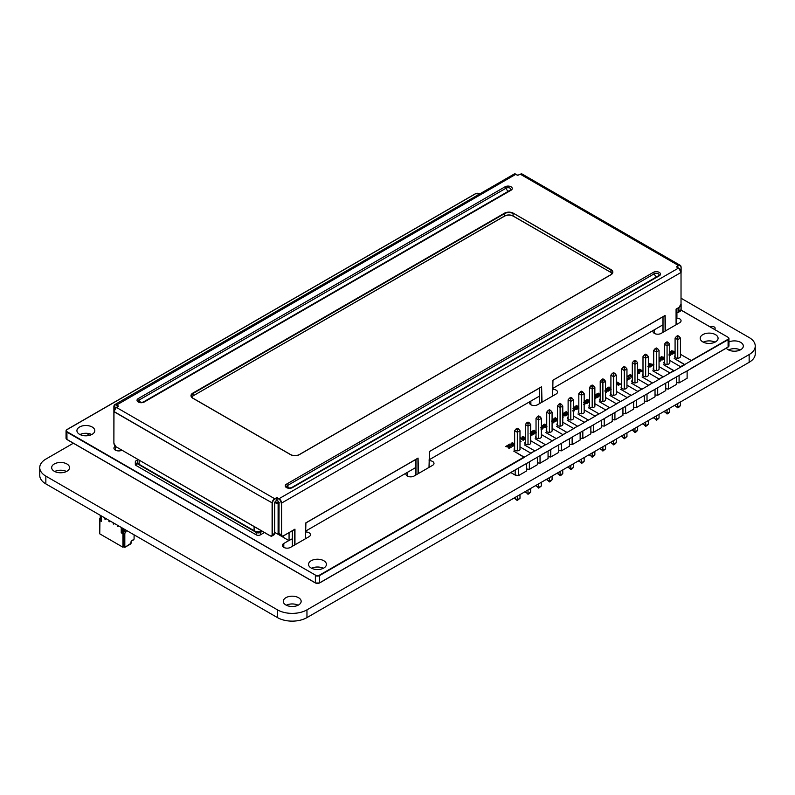 <?xml version="1.0" encoding="UTF-8"?>
<svg xmlns="http://www.w3.org/2000/svg" width="795" height="795" viewBox="0 0 795 795"><rect width="100%" height="100%" fill="white"/><g stroke="black" fill="none" stroke-linecap="round" stroke-linejoin="round"><path stroke-width="1.19" d="M681.116 298.264L749.148 337.537A20.839 12.034 180 0 1 755.25 346.044A20.839 12.034 180 0 1 749.148 354.56L306.959 609.854A20.839 12.034 180 0 1 277.475 609.854L45.852 476.125A20.839 12.034 180 0 1 39.75 467.619A20.839 12.034 180 0 1 45.852 459.103L73.349 443.232M755.25 346.044L755.25 353.805A20.839 12.034 180 0 1 749.148 362.311L306.959 617.606A20.839 12.034 180 0 1 277.475 617.606L45.852 483.887A20.839 12.034 180 0 1 39.75 475.37L39.75 467.619M86.208 435.809L89.716 433.782M714.466 329.329A3.021 1.749 0 0 0 715.152 328.226A3.021 1.749 0 0 0 713.423 326.646A3.021 1.749 0 0 0 710.213 326.874M740.294 349.929A8.934 5.158 0 0 0 728.518 349.929M726.262 348.17A8.934 5.158 0 0 0 728.091 349.691A8.934 5.158 0 0 0 737.82 350.814A8.934 5.158 0 0 0 743.335 346.044A8.934 5.158 0 0 0 738.356 341.423A8.934 5.158 0 0 0 728.955 341.959M66.482 471.495A8.934 5.158 0 0 0 54.706 471.495M54.279 471.266A8.934 5.158 0 0 0 64.017 472.379A8.934 5.158 0 0 0 69.533 467.619A8.934 5.158 0 0 0 60.599 462.461A8.934 5.158 0 0 0 51.665 467.619A8.934 5.158 0 0 0 54.279 471.266M298.105 605.224A8.934 5.158 0 0 0 286.329 605.224M285.902 604.985A8.934 5.158 0 0 0 295.641 606.108A8.934 5.158 0 0 0 301.156 601.338A8.934 5.158 0 0 0 292.222 596.18A8.934 5.158 0 0 0 283.288 601.338A8.934 5.158 0 0 0 285.902 604.985M518.648 468.036L518.648 475.539L526.668 470.908L526.668 463.545M529.351 462.004L529.351 469.358L537.37 464.727L537.37 457.373M540.044 455.833L540.044 463.187L548.063 458.556L548.063 451.202M550.736 449.652L550.736 457.006L558.766 452.375L558.766 445.021M561.439 443.481L561.439 450.835L569.458 446.204L569.458 438.85M572.132 437.3L572.132 444.653L580.151 440.023L580.151 432.669M582.834 431.128L582.834 438.482L590.854 433.851L590.854 426.498M593.527 424.947L593.527 432.311L601.547 427.67L601.547 420.316M604.22 418.776L604.22 426.13L612.249 421.499L612.249 414.145M614.923 412.605L614.923 419.959L622.942 415.328L622.942 407.964M625.615 406.424L625.615 413.778L633.635 409.147L633.635 401.793M636.318 400.253L636.318 407.606L644.338 402.976L644.338 395.622M647.011 394.072L647.011 401.425L655.03 396.794L655.03 389.441M657.704 387.9L657.704 395.254L665.733 390.623L665.733 383.269M668.406 381.719L668.406 389.073L676.426 384.442L676.426 377.088M679.099 375.548L679.099 382.902L687.119 378.271L687.119 370.917M518.648 475.539L515.17 475.072L510.817 472.558M679.099 382.902L676.426 382.544M668.406 389.073L665.733 388.725M657.704 395.254L655.03 394.896M647.011 401.425L644.338 401.068M636.318 407.606L633.635 407.249M625.615 413.778L622.942 413.42M614.923 419.959L612.249 419.601M604.22 426.13L601.547 425.772M593.527 432.311L590.854 431.953M582.834 438.482L580.151 438.125M572.132 444.653L569.458 444.306M561.439 450.835L558.766 450.477M550.736 457.006L548.063 456.648M540.044 463.187L537.37 462.829M529.351 469.358L526.668 469M515.17 475.072L515.17 470.044M514.643 498.286L517.316 499.826L517.316 500.453L516.124 499.767L514.643 497.71M519.99 494.619L519.99 498.286L517.316 499.826L517.316 496.159M517.316 500.453L519.99 498.286M519.99 449.563L519.99 430.711L517.316 432.261L517.316 450.854M517.316 429.767L518.608 429.012L517.316 428.267L516.015 429.012L517.316 429.767L517.316 432.261L514.643 430.711L514.643 450.099M648.342 420.505L648.342 424.172L646.862 425.663L645.669 426.349L645.669 422.056M645.669 426.349L642.996 423.596M642.996 424.172L645.669 425.722L648.342 424.172M648.342 375.449L648.342 356.607L645.669 358.147L645.669 376.741M645.669 355.653L646.971 354.908L645.669 354.153L644.377 354.908L645.669 355.653L645.669 358.147L642.996 356.607L642.996 375.995M659.045 414.334L659.045 418.001L657.564 419.482L656.372 420.167L656.372 415.874M656.372 420.167L653.699 417.425M653.699 418.001L656.372 419.541L659.045 418.001M659.045 369.278L659.045 350.426L656.372 351.976L656.372 370.569M656.372 349.482L657.674 348.727L656.372 347.981L655.07 348.727L656.372 349.482L656.372 351.976L653.699 350.426L653.699 369.824M584.166 457.562L584.166 461.229L582.685 462.71L581.493 463.396L581.493 459.113M581.493 463.396L578.82 460.653M578.82 461.229L581.493 462.769L584.166 461.229M584.166 412.506L584.166 393.664L581.493 395.204L581.493 413.798M581.493 392.71L582.795 391.955L581.493 391.21L580.191 391.955L581.493 392.71L581.493 395.204L578.82 393.664L578.82 413.052M605.561 445.21L605.561 448.877L602.888 451.053L602.888 446.76M602.888 451.053L600.215 448.3M600.215 448.877L602.888 450.427L605.561 448.877M605.561 400.153L605.561 381.312L602.888 382.852L602.888 401.445M602.888 380.358L604.19 379.603L602.888 378.857L601.586 379.603L602.888 380.358L602.888 382.852L600.215 381.312L600.215 400.7M594.859 451.391L594.859 455.058L593.378 456.539L592.186 457.224L592.186 452.931M592.186 457.224L589.512 454.472M589.512 455.058L592.186 456.598L594.859 455.058M594.859 406.334L594.859 387.483L592.186 389.033L592.186 407.626M592.186 386.529L593.487 385.784L592.186 385.028L590.894 385.784L592.186 386.529L592.186 389.033L589.512 387.483L589.512 406.871M616.254 439.039L616.254 442.706L614.774 444.186L613.581 444.872L613.581 440.579M613.581 444.872L610.908 442.129M610.908 442.706L613.581 444.246L616.254 442.706M616.254 393.982L616.254 375.131L613.581 376.681L613.581 395.274M613.581 374.177L614.883 373.431L613.581 372.676L612.279 373.431L613.581 374.177L613.581 376.681L610.908 375.131L610.908 394.519M573.473 463.743L573.473 467.41L571.993 468.891L570.8 469.577L570.8 465.284M570.8 469.577L568.117 466.824M568.117 467.41L570.8 468.951L573.473 467.41M573.473 418.687L573.473 399.835L570.8 401.376L570.8 419.979M570.8 398.881L572.092 398.136L570.8 397.381L569.498 398.136L570.8 398.881L570.8 401.376L568.117 399.835L568.117 419.223M562.771 469.915L562.771 473.582L561.29 475.062L560.097 475.748L560.097 471.455M560.097 475.748L557.424 473.005M557.424 473.582L560.097 475.122L562.771 473.582M562.771 424.858L562.771 406.016L560.097 407.557L560.097 426.15M560.097 405.062L561.399 404.307L560.097 403.562L558.796 404.307L560.097 405.062L560.097 407.557L557.424 406.016L557.424 425.404M552.078 476.096L552.078 479.753L550.597 481.243L549.405 481.929L549.405 477.636M549.405 481.929L546.731 479.176M546.731 479.753L549.405 481.303L552.078 479.753M552.078 431.039L552.078 412.188L549.405 413.728L549.405 432.321M549.405 411.234L550.706 410.488L549.405 409.733L548.103 410.488L549.405 411.234L549.405 413.728L546.731 412.188L546.731 431.576M541.385 482.267L541.385 485.934L538.702 488.1L538.702 483.807M538.702 488.1L536.029 485.357M536.029 485.934L538.702 487.474L541.385 485.934M541.385 437.21L541.385 418.359L538.702 419.909L538.702 438.502M538.702 417.415L540.004 416.659L538.702 415.914L537.41 416.659L538.702 417.415L538.702 419.909L536.029 418.359L536.029 437.757M637.65 426.686L637.65 430.353L636.169 431.834L634.976 432.52L634.976 428.227M634.976 432.52L632.303 429.777M632.303 430.353L634.976 431.894L637.65 430.353M637.65 381.63L637.65 362.778L634.976 364.329L634.976 382.922M634.976 361.834L636.278 361.079L634.976 360.334L633.675 361.079L634.976 361.834L634.976 364.329L632.303 362.778L632.303 382.166M626.957 432.858L626.957 436.525L624.284 438.701L624.284 434.408M624.284 438.701L621.601 435.948M621.601 436.525L624.284 438.075L626.957 436.525M626.957 387.801L626.957 368.959L624.284 370.5L624.284 389.093M624.284 368.005L625.576 367.26L624.284 366.505L622.982 367.26L624.284 368.005L624.284 370.5L621.601 368.959L621.601 388.348M669.738 408.163L669.738 411.82L668.257 413.311L667.065 413.996L667.065 409.703M667.065 413.996L664.391 411.244M664.391 411.82L667.065 413.37L669.738 411.82M669.738 363.106L669.738 344.255L667.065 345.795L667.065 364.388M667.065 343.301L668.366 342.556L667.065 341.8L665.763 342.556L667.065 343.301L667.065 345.795L664.391 344.255L664.391 363.643M677.767 407.815L675.084 405.649L677.767 407.815L678.96 407.129L680.441 405.649L677.767 407.189L677.767 403.522M675.084 405.649L675.084 405.072M680.441 401.982L680.441 405.649M680.441 356.925L680.441 338.084L677.767 339.624L677.767 358.217M677.767 337.13L679.059 336.374L677.767 335.629L676.466 336.374L677.767 337.13L677.767 339.624L675.084 338.084L675.084 357.472M530.682 488.438L530.682 492.105L529.202 493.596L528.009 494.281L528.009 489.988M528.009 494.281L525.336 491.529M525.336 492.105L528.009 493.655L530.682 492.105M530.682 443.381L530.682 424.54L528.009 426.08L528.009 444.673M528.009 423.586L529.311 422.841L528.009 422.085L526.707 422.841L528.009 423.586L528.009 426.08L525.336 424.54L525.336 443.928M516.015 429.012L514.643 430.711M519.99 430.711L518.608 429.012M526.707 422.841L525.336 424.54M530.682 424.54L529.311 422.841M537.41 416.659L536.029 418.359M541.385 418.359L540.004 416.659M548.103 410.488L546.731 412.188M552.078 412.188L550.706 410.488M558.796 404.307L557.424 406.016M562.771 406.016L561.399 404.307M569.498 398.136L568.117 399.835M573.473 399.835L572.092 398.136M580.191 391.955L578.82 393.664M584.166 393.664L582.795 391.955M590.894 385.784L589.512 387.483M594.859 387.483L593.487 385.784M601.586 379.603L600.215 381.312M605.561 381.312L604.19 379.603M612.279 373.431L610.908 375.131M616.254 375.131L614.883 373.431M622.982 367.26L621.601 368.959M626.957 368.959L625.576 367.26M633.675 361.079L632.303 362.778M637.65 362.778L636.278 361.079M644.377 354.908L642.996 356.607M648.342 356.607L646.971 354.908M655.07 348.727L653.699 350.426M659.045 350.426L657.674 348.727M665.763 342.556L664.391 344.255M669.738 344.255L668.366 342.556M676.466 336.374L675.084 338.084M680.441 338.084L679.059 336.374M100.488 515.428L100.24 516.81L100.339 515.508L101.184 515.995L100.488 515.428L100.24 516.81L101.104 517.366L101.333 515.915L101.074 517.297L101.074 516.184L100.24 515.697L101.333 515.915M101.442 519.264L99.971 518.658L101.233 519.383L100.816 518.658L101.442 518.171L100.816 518.658L101.343 518.35L100.498 517.863L101.343 518.35M99.971 518.171L101.233 519.383L99.971 518.658L100.816 519.135L99.971 518.171L100.498 517.863L99.971 518.171L100.816 518.658L99.971 518.171L100.607 517.078L101.442 518.171L100.498 517.863M126.077 530.205L126.077 531.785L124.815 531.05L123.136 532.024L124.815 531.05L126.077 531.785L126.077 530.205L126.077 531.785L124.815 531.05L124.815 529.47L124.815 531.05L123.136 532.024L122.708 531.298L123.344 529.967L122.132 528.337L122.132 529.45L122.241 528.158L122.977 528.824L122.132 528.337L122.162 529.52L122.977 529.937L122.132 529.45L122.977 529.937L123.225 528.556L122.132 528.337M122.708 531.785L121.874 531.298L123.136 532.024L121.874 531.298L122.5 529.718L122.5 530.563M122.708 531.298L123.344 529.967L123.344 530.812L122.5 530.325L123.344 530.812L122.708 531.298L121.874 530.812L123.235 530.99L122.5 529.718L121.874 531.298L122.708 531.298L121.874 530.812M117.342 525.157L117.978 526.618L117.342 525.157M113.129 522.722L113.765 524.183L113.129 522.722M108.925 520.298L109.551 521.749L108.925 520.298M104.711 517.863L105.338 519.324L104.711 517.863M122.907 531.895L121.237 532.819L122.927 533.793L122.927 547.218L99.763 533.852L99.763 520.417L99.763 533.852L122.927 547.218L123.762 546.731L124.815 547.348L131.135 543.214L124.815 547.348L124.815 533.356L126.077 531.785L124.815 533.356L123.762 532.749L122.927 533.793L122.927 547.218L123.762 546.731L123.762 532.749L124.815 533.356L124.815 547.348L130.718 543.939L131.135 541.266L133.58 539.855L131.135 541.266L131.135 543.214L131.135 541.266L133.58 539.855M122.5 531.656L122.5 532.402L121.237 532.819L121.237 527.403L121.237 532.819L122.927 533.793L122.927 547.218L99.763 533.852L99.763 520.417L101.442 521.391L99.763 520.417L100.607 519.374L99.554 518.767L99.554 532.759L99.554 518.767L99.971 518.241L99.554 518.767L100.607 519.374L99.763 520.417L101.442 521.391L101.442 515.975M134.087 534.826L134.087 539.08L134.087 534.826L134.087 539.08L131.135 541.266M99.763 532.879L99.971 518.241M100.607 517.456L100.081 518.101M512.705 445.796L510.092 443.938L508.184 445.041L508.989 445.776L509.843 444.614L512.467 446.462L513.461 445.886L512.705 445.796M513.461 445.896L512.298 446.363M512.298 446.035L509.843 444.614L509.197 444.723L509.178 445.727L509.197 444.723M509.178 445.727L508.184 445.041M524.124 439.734L523.13 440.311L524.124 439.724L520.755 437.787L519.99 438.224M522.971 439.873L520.506 438.452L522.961 440.201M531.199 435.193L530.682 435.481M531.13 434.656L532.034 435.163L530.682 435.948L532.034 435.163M543.343 426.975L542.836 427.263L544.337 427.541L543.343 426.975M544.337 427.541L542.945 427.899L542.836 427.253M543.114 426.835L541.355 426.16L543.114 426.835L541.286 427.044M545.489 427.402L542.518 428.177L545.489 427.392L542.12 425.454L541.385 425.882M542.518 428.177L542.279 427.462L542.518 428.177M542.279 427.462L540.839 427.312L542.279 427.462M546.731 425.951L544.456 424.639L546.731 425.951M546.761 426.398L544.466 426.041L543.85 424.719M546.93 426.567L544.009 426.309L546.93 426.557M544.863 424.063L543.561 424.619L544.009 426.299L543.561 424.619L543.104 425.236M544.784 424.152L546.731 425.474M553.966 420.754L553.459 421.042L554.93 421.598L553.966 420.754M554.96 421.33L553.578 421.678L553.459 421.042L553.578 421.688L553.459 421.042M553.737 420.625L551.988 419.939L553.737 420.615L551.909 420.833M556.112 421.181L554.84 421.916L556.112 421.181L552.744 419.233L552.078 419.621M554.84 421.916L553.141 421.956L554.84 421.916M553.141 421.956L552.903 421.241L553.141 421.956M552.903 421.241L551.462 421.102L552.903 421.241M557.424 420.158L555.099 419.82L554.473 418.498L555.079 418.418L554.185 418.895M557.424 419.78L555.079 418.418L557.424 419.77M557.563 420.346L554.642 420.088L557.563 420.346M557.424 419.303L555.317 417.743L554.194 418.399L554.642 420.088L554.194 418.409L553.727 419.025M563.228 417.156L562.771 416.272M574.01 410.349L572.957 410.608M573.632 409.991L574.537 410.419L574.189 410.896L574.537 410.419M574.189 410.896L572.579 410.896L574.189 410.896M584.653 404.059L583.57 404.407M584.842 403.721L584.862 404.705L584.842 403.721L584.862 404.705L584.842 403.721L584.096 403.612M584.862 404.705L584.166 404.903L584.862 404.695M595.972 398.086L595.336 398.653L595.972 398.076L594.859 397.907M607.519 389.918L607.012 390.206L608.513 390.484L607.519 389.918M608.483 390.772L607.132 390.842L607.012 390.206M607.291 389.779L605.542 389.103L607.291 389.779L605.462 389.987M609.666 390.345L608.394 391.08L609.666 390.345L606.297 388.397L605.561 388.825M608.394 391.08L606.694 391.12L608.394 391.08M606.694 391.12L606.466 390.405L606.694 391.12M606.466 390.405L605.025 390.266L606.466 390.405M610.908 388.894L608.632 387.582L610.908 388.894M610.948 389.341L608.652 388.984L608.026 387.662M611.117 389.51L608.195 389.252L611.117 389.51M609.04 387.016L607.748 387.562L608.195 389.252L607.748 387.562L607.281 388.189M610.908 388.427L608.96 387.095M627.245 379.523L627.503 380.04L628.497 379.463L626.957 378.907M629.62 378.827L628.626 379.394L629.62 378.817L626.957 377.963M628.457 379.304L626.957 378.35L628.368 378.877M628.497 379.473L627.344 379.94M639.687 372.08L639.736 373.054L639.687 372.07L639.736 373.054L639.687 372.07L637.65 372.04M639.736 373.054L638.892 373.262L639.736 373.044M638.892 373.471L637.749 372.994L638.892 373.471M637.749 372.994L639.448 372.885L638.385 372.249L639.399 372.348M638.246 371.205L637.65 370.947M641.903 371.215L640.78 370.569L641.863 371.494L640.522 371.484L640.353 370.808L640.522 371.494M640.522 371.484L640.353 370.808M642.996 371.106L640.094 371.772L642.996 371.096M639.816 370.897L638.524 370.629L639.816 370.897M638.524 370.629L637.53 370.569L638.524 370.619M640.551 370.43L639.438 369.794L640.214 370.629L637.65 370.301M638.693 369.695L639.856 369.218M639.766 369.307L642.996 371.036M650.32 366.416L648.342 365.024L650.072 366.753L647.855 366.346M650.36 366.912L650.777 366.336L648.342 367.012L650.36 366.912L649.833 365.213L648.342 364.696M664.391 357.78L661.808 356.885L664.391 357.78M664.391 358.714L661.798 356.885M664.391 358.754L663.606 359.201L664.391 358.744M663.437 359.102L661.211 356.697L663.358 358.754M661.211 356.697L664.391 357.392M672.848 352.93L672.908 353.904L672.848 352.93L672.908 353.904L672.063 354.113L672.908 353.894L672.848 352.93L669.698 352.811M672.063 354.322L670.91 353.845L672.063 354.322M670.91 353.845L672.61 353.735L671.546 353.099L672.56 353.199M671.099 353.228L669.39 353.089L671.099 353.219M670.155 351.748L669.33 351.937M671.407 352.056L670.016 351.609M671.308 352.165L669.589 352.125L671.308 352.155M675.084 351.986L672.093 350.953L675.084 351.986M674.697 352.801L673.892 353.268L674.697 352.801L672.083 350.943M673.723 353.169L671.497 350.764L673.633 352.821M671.497 350.764L675.084 351.599M670.692 354.182L670.751 355.146L670.692 354.173L670.751 355.146L670.692 354.173L669.082 354.023M670.751 355.146L669.897 355.365L670.751 355.146M670.404 354.451L670.453 354.987L669.39 354.341L670.453 354.987L668.863 354.977M662.344 359.41L659.89 357.989L662.344 359.4L659.9 359.39L659.284 358.068M663.497 359.26L662.364 359.916L659.443 359.658L662.364 359.916L663.497 359.26L660.128 357.313L659.045 357.939M659.77 360.9L659.045 360.473L659.77 360.89L659.045 361.407M659.045 361.646L660.923 360.751L659.045 360.006M660.923 360.751L659.045 361.655M652.874 364.806L649.883 363.772L653.093 365.273L653.699 364.925L653.093 365.273M652.496 365.621L651.681 366.088L652.496 365.621L649.883 363.762M651.512 365.988L649.296 363.583L651.433 365.64M649.296 363.583L653.897 364.617M632.303 376.373L631.508 375.916L632.303 376.373M631.508 375.916L631.25 376.84L631.508 375.916M632.432 376.939L631.25 376.84L631.081 376.164M632.631 377.088L630.823 377.118L632.631 377.078M630.823 377.118L630.544 376.254L630.823 377.118M630.544 376.254L629.252 375.975L630.544 376.244M629.252 375.975L628.259 375.916L629.252 375.975M628.09 375.816L630.942 375.975L630.167 375.141L631.28 375.777M629.421 375.051L630.584 374.574M630.505 374.654L632.303 375.896M630.177 378.5L627.513 376.144M620.537 384.074L618.599 385.187L620.537 384.065L617.168 382.117L616.254 382.643M618.599 385.187L617.496 384.79L618.599 385.187M617.496 384.79L619.335 384.492L618.371 383.627L619.385 384.214M618.103 383.786L618.301 384.382M618.142 384.482L616.681 383.637L618.142 384.472M616.681 383.637L618.152 383.498L616.92 382.793L618.152 383.498M606.108 392.024L604.995 391.1L605.561 392.273M606.267 392.382L605.561 392.531L606.267 392.372L605.432 390.842M600.215 395.075L597.9 393.744L600.215 395.065M600.215 395.503L597.919 395.145L597.303 393.823M600.384 395.672L597.462 395.413L600.384 395.662M598.317 393.167L597.015 393.724L597.462 395.403L597.015 393.724L596.558 394.35M600.215 394.598L598.228 393.257M596.797 396.079L596.29 396.367L597.79 396.645L596.797 396.079M597.79 396.645L596.399 397.003L596.29 396.357M596.568 395.94L594.809 395.264L596.568 395.94L594.74 396.149M598.943 396.506L597.671 397.242L598.943 396.496L595.574 394.559L594.859 394.966M597.671 397.242L595.972 397.281L597.671 397.232M595.972 397.281L595.733 396.566L595.972 397.281M595.733 396.566L594.292 396.417L595.733 396.556M589.512 401.246L587.207 399.915L589.512 401.246M589.522 401.674L587.227 401.316L586.601 399.994M589.691 401.843L586.77 401.584L589.691 401.843M587.624 399.348L586.322 399.895L586.77 401.584L586.322 399.905L585.855 400.521M587.535 399.428L589.512 400.769M586.094 402.25L587.088 402.817L586.094 402.24M587.088 402.827L585.706 403.174L585.597 402.538L585.706 403.184L585.597 402.538M585.865 402.121L584.116 401.435L585.875 402.111L584.037 402.33M588.24 402.677L586.968 403.413L588.24 402.677L584.872 400.73L584.166 401.137M586.968 403.413L585.269 403.453L586.968 403.413M585.269 403.453L585.041 402.737L585.269 403.453M583.6 402.588L585.041 402.737L583.6 402.598M578.82 407.428L576.544 406.106L578.82 407.418M578.849 407.875L576.554 407.517L575.938 406.185M579.028 408.044L576.107 407.785L579.028 408.034M576.951 405.539L575.659 406.086L576.107 407.775L575.659 406.096L575.192 406.712M578.82 406.951L576.951 405.877M575.431 408.441L574.924 408.739L576.425 409.008L575.431 408.441M576.425 409.018L575.043 409.365L574.924 408.729L575.043 409.375L574.924 408.729M575.202 408.312L573.443 407.626L575.202 408.312L573.374 408.521M577.577 408.878L576.305 409.604L577.577 408.868L574.209 406.921L573.473 407.348M576.305 409.604L574.606 409.654L574.368 408.938L574.606 409.644L576.305 409.604M574.606 409.654L574.368 408.938L574.606 409.654M574.368 408.938L572.927 408.789L574.368 408.928M565.374 412.287L568.117 413.599L565.841 412.287L564.947 412.754L565.374 412.287M568.157 414.046L565.861 413.688L565.235 412.366M568.326 414.215L565.404 413.957L568.326 414.205M566.259 411.711L564.957 412.267L565.404 413.947L564.957 412.267L564.49 412.883M566.169 411.8L568.117 413.122M564.738 414.622L564.231 414.911L565.732 415.189L564.738 414.612M565.732 415.189L564.341 415.547L564.231 414.901M564.5 414.483L562.751 413.807L564.51 414.483L562.681 414.692M566.885 415.05L565.613 415.785L566.885 415.04L563.516 413.102L562.771 413.529M565.613 415.785L563.913 415.825L565.613 415.775M563.913 415.825L563.675 415.109L563.913 415.825M562.234 414.96L563.675 415.109L562.234 414.97M553.36 422.771L552.346 423.357L553.36 422.771L552.078 422.026M552.714 422.682L552.078 422.314L552.714 422.682L552.078 423.049M541.077 428.276L541.733 429.3L541.057 429.25M541.902 429.071L541.077 428.286M542.279 428.833L542.021 429.469L542.279 428.833L542.021 429.469L542.279 428.833L541.166 427.849M542.021 429.469L541.246 429.668L542.021 429.459M536.029 432.122L533.753 430.81L536.029 432.122M536.069 432.569L533.773 432.212L533.147 430.89M536.237 432.738L533.316 432.48L536.237 432.738M534.16 430.244L532.869 430.791L533.316 432.48L532.869 430.801L532.402 431.417M536.029 431.655L534.081 430.324M532.64 433.146L533.634 433.712L532.64 433.146M533.604 434L532.253 434.07L532.143 433.434L532.253 434.08L532.143 433.434M532.412 433.017L530.663 432.331L532.421 433.007L530.583 433.225M534.787 433.573L533.515 434.309L534.787 433.573L531.418 431.625L530.682 432.053M533.515 434.309L531.815 434.348L533.515 434.309M531.815 434.348L531.587 433.633L531.815 434.348M531.587 433.633L530.146 433.494L531.587 433.633M524.471 437.866L523.965 438.154L525.336 438.363L524.471 437.866M525.336 438.77L524.074 438.79L523.965 438.154M524.243 437.727L522.484 437.051L524.243 437.727L522.414 437.936L522.236 437.19L522.414 437.946L522.236 437.19M525.346 439.029L523.647 439.069L525.346 439.029M523.647 439.069L523.408 438.353L523.647 439.069M523.408 438.353L521.967 438.214L523.408 438.353M523.418 436.445L522.007 437.061M525.336 437.886L523.329 436.534M521.043 441.513L519.99 440.49M520.616 441.762L519.99 441.543L520.616 441.752M513.799 444.027L514.643 444.504L513.799 444.027M514.643 444.942L513.411 444.952L513.302 444.306M513.57 443.888L511.821 443.213L513.58 443.888L511.751 444.097L511.573 443.352L511.751 444.107L511.573 443.352M514.673 445.19L512.974 445.23L514.673 445.18M512.974 445.23L512.745 444.514L512.974 445.23M512.745 444.514L511.304 444.365L512.745 444.504M511.304 444.365L511.344 443.222L511.304 444.365M512.745 442.606L511.344 443.222M514.643 444.027L512.745 442.944M510.966 447.098L507.906 445.2L506.922 445.776L508.651 446.81L506.614 445.945L505.58 446.542L508.76 447.197L509.009 448.459L509.983 447.893L508.909 446.591L510.291 447.714L510.966 447.098M511.274 447.148L510.122 447.625M510.122 447.297L508.909 446.591M509.983 447.903L508.84 448.36M508.979 448.022L508.76 447.197L505.58 446.542M508.522 446.373L507.081 445.866M674.011 370.699L663.487 364.627L674.011 370.947L684.714 364.766L674.18 358.446L684.714 364.527L691.451 360.632L680.918 354.56M531 460.911L319.59 582.864L319.59 575.57L524.263 457.403L513.729 451.083L524.263 457.165L531 453.269L520.467 447.188M531 453.269L534.747 450.864L524.432 444.912L534.956 450.984L541.693 447.098L531.169 441.016M541.693 447.098L545.44 444.693L535.124 438.731L545.658 444.812L552.396 440.917L541.862 434.845M552.396 440.917L556.142 438.512L545.817 432.559L556.351 438.631L563.089 434.746L552.565 428.664M563.089 434.746L566.835 432.341L556.52 426.378L567.044 432.46L573.781 428.565L563.257 422.493M573.781 428.565L577.538 426.16L567.213 420.207L577.746 426.279L584.484 422.393L573.95 416.312M584.484 422.393L588.23 419.989L577.915 414.026L588.439 420.108L595.177 416.212L584.653 410.141M595.177 416.212L598.923 413.807L588.608 407.855L599.142 413.927L605.879 410.041L595.346 403.959M605.879 410.041L609.626 407.636L599.301 401.674L609.835 407.755L616.572 403.87L606.048 397.788M616.572 403.87L620.319 401.455L610.004 395.503L620.527 401.584L627.265 397.689L616.741 391.607M627.265 397.689L631.021 395.284L620.696 389.321L631.23 395.403L637.968 391.518L627.434 385.436M637.968 391.518L641.714 389.103L631.399 383.15L641.923 389.232L648.66 385.337L638.137 379.255M648.66 385.337L652.407 382.932L642.092 376.979L652.625 383.051L659.363 379.165L648.829 373.084M659.363 379.165L663.11 376.76L652.784 370.798L663.318 376.88L670.056 372.984L659.532 366.912M137.396 459.987L136.193 460.683A2.981 1.719 0 0 0 135.319 461.905L135.319 464.33A2.981 1.719 0 0 0 136.193 465.552L256.209 534.846A2.981 1.719 0 0 0 260.422 534.846L264.417 532.531L260.422 534.846A2.981 1.719 180 0 1 256.209 534.846L137.028 466.039A2.981 1.719 180 0 1 137.028 466.029L137.028 466.039M283.586 537.47L278.151 534.329L278.151 503.195M274.722 532.402L278.151 534.329M676.923 308.728L676.923 316.748L676.167 317.185M676.167 318.01A4.76 2.753 180 0 1 681.057 320.763A4.76 2.753 180 0 1 679.655 322.71L661.132 333.403A4.76 2.753 180 0 1 655.935 333.999A4.76 2.753 180 0 1 652.993 331.455A4.76 2.753 180 0 1 653.43 330.313L552.634 388.507M552.634 389.331A4.76 2.753 180 0 1 557.524 392.084A4.76 2.753 180 0 1 556.122 394.022L537.599 404.725A4.76 2.753 180 0 1 532.402 405.321A4.76 2.753 180 0 1 529.46 402.777A4.76 2.753 180 0 1 529.897 401.634L429.101 459.828M429.101 460.653A4.76 2.753 180 0 1 433.991 463.406A4.76 2.753 180 0 1 432.589 465.343L414.066 476.046A4.76 2.753 180 0 1 408.868 476.642A4.76 2.753 180 0 1 405.927 474.098A4.76 2.753 180 0 1 406.364 472.955L305.568 531.149M305.568 531.974A4.76 2.753 180 0 1 310.457 534.727A4.76 2.753 180 0 1 309.066 536.665L290.533 547.367A4.76 2.753 180 0 1 285.345 547.964A4.76 2.753 180 0 1 282.404 545.42A4.76 2.753 180 0 1 283.795 543.472L288.853 540.56L283.586 537.519L283.586 535.82M121.864 450.228A4.76 2.753 180 0 1 116.746 450.676A4.76 2.753 180 0 1 113.943 448.161A4.76 2.753 180 0 1 115.245 446.273M534.896 458.655L531 460.812M552.396 448.559L534.836 458.695M556.291 446.303L552.396 448.459M573.781 436.207L556.222 446.343M577.687 433.961L573.781 436.107M595.177 423.854L577.617 433.991M599.072 421.608L595.177 423.755M616.572 411.502L599.013 421.638M620.468 409.256L616.572 411.403M637.968 399.15L620.408 409.286M641.863 396.904L637.968 399.05M659.363 386.797L641.804 396.934M663.259 384.551L659.363 386.698M680.749 374.445L663.189 384.591M684.654 372.199L680.749 374.346M691.451 360.632L728.091 339.723L728.091 347.017L684.714 372.308M674.011 370.947L670.056 372.984M524.263 464.697L319.59 582.864A2.981 1.719 180 0 1 315.377 582.864L66.909 439.416A2.981 1.719 180 0 1 66.045 438.194L66.045 430.9A2.981 1.719 0 0 0 66.909 432.122L67.128 431.755A2.683 1.55 180 0 1 67.128 429.568L475.619 193.722A2.683 1.55 180 0 1 479.405 193.722L479.753 193.92M552.078 430.184A2.981 1.719 180 0 1 552.167 430.612A2.981 1.719 180 0 1 550.329 432.202A2.981 1.719 180 0 1 547.089 431.824A2.981 1.719 180 0 1 546.215 430.612A2.981 1.719 180 0 1 546.731 429.648M616.254 393.128A2.981 1.719 180 0 1 616.354 393.555A2.981 1.719 180 0 1 614.515 395.145A2.981 1.719 180 0 1 611.266 394.767A2.981 1.719 180 0 1 610.391 393.555A2.981 1.719 180 0 1 610.908 392.591M519.99 448.718A2.981 1.719 180 0 1 520.079 449.135A2.981 1.719 180 0 1 518.241 450.725A2.981 1.719 180 0 1 514.991 450.358A2.981 1.719 180 0 1 514.127 449.135A2.981 1.719 180 0 1 514.643 448.171M91.733 434.547A8.934 5.158 0 0 0 79.997 434.547M92.18 427.014A8.934 5.158 180 0 1 94.794 430.661A8.934 5.158 180 0 1 89.279 435.422A8.934 5.158 180 0 1 79.55 434.309A8.934 5.158 180 0 1 76.926 430.661A8.934 5.158 180 0 1 82.441 425.891A8.934 5.158 180 0 1 92.18 427.014M323.346 568.276A8.934 5.158 0 0 0 311.62 568.276M323.803 560.733A8.934 5.158 180 0 1 326.417 564.38A8.934 5.158 180 0 1 320.902 569.15A8.934 5.158 180 0 1 311.173 568.028A8.934 5.158 180 0 1 308.549 564.38A8.934 5.158 180 0 1 314.065 559.62A8.934 5.158 180 0 1 323.803 560.733M530.682 442.537A2.981 1.719 180 0 1 530.772 442.964A2.981 1.719 180 0 1 528.933 444.554A2.981 1.719 180 0 1 525.694 444.176A2.981 1.719 180 0 1 524.819 442.964A2.981 1.719 180 0 1 525.336 441.99M605.561 399.309A2.981 1.719 180 0 1 605.651 399.736A2.981 1.719 180 0 1 603.812 401.316A2.981 1.719 180 0 1 600.573 400.948A2.981 1.719 180 0 1 599.698 399.736A2.981 1.719 180 0 1 600.215 398.762M648.342 374.604A2.981 1.719 180 0 1 648.442 375.031A2.981 1.719 180 0 1 646.603 376.621A2.981 1.719 180 0 1 643.354 376.244A2.981 1.719 180 0 1 642.479 375.031A2.981 1.719 180 0 1 642.996 374.057M637.65 380.785A2.981 1.719 180 0 1 637.739 381.203A2.981 1.719 180 0 1 635.901 382.793A2.981 1.719 180 0 1 632.661 382.425A2.981 1.719 180 0 1 631.787 381.203A2.981 1.719 180 0 1 632.303 380.239M594.859 405.48A2.981 1.719 180 0 1 594.958 405.907A2.981 1.719 180 0 1 593.12 407.497A2.981 1.719 180 0 1 589.87 407.12A2.981 1.719 180 0 1 588.996 405.907A2.981 1.719 180 0 1 589.512 404.943M573.473 417.832A2.981 1.719 180 0 1 573.563 418.259A2.981 1.719 180 0 1 571.724 419.849A2.981 1.719 180 0 1 568.475 419.472A2.981 1.719 180 0 1 567.61 418.259A2.981 1.719 180 0 1 568.117 417.296M541.385 436.366A2.981 1.719 180 0 1 541.475 436.783A2.981 1.719 180 0 1 539.636 438.373A2.981 1.719 180 0 1 536.386 438.005A2.981 1.719 180 0 1 535.512 436.783A2.981 1.719 180 0 1 536.029 435.819M659.045 368.433A2.981 1.719 180 0 1 659.135 368.85A2.981 1.719 180 0 1 657.296 370.44A2.981 1.719 180 0 1 654.056 370.072A2.981 1.719 180 0 1 653.182 368.85A2.981 1.719 180 0 1 653.699 367.886M715.003 342.158A8.934 5.158 0 0 0 703.267 342.158M715.45 334.616A8.934 5.158 180 0 1 718.074 338.263A8.934 5.158 180 0 1 712.558 343.033A8.934 5.158 180 0 1 702.82 341.91A8.934 5.158 180 0 1 700.206 338.263A8.934 5.158 180 0 1 705.721 333.503A8.934 5.158 180 0 1 715.45 334.616M626.957 386.956A2.981 1.719 180 0 1 627.046 387.384A2.981 1.719 180 0 1 625.208 388.974A2.981 1.719 180 0 1 621.958 388.596A2.981 1.719 180 0 1 621.094 387.384A2.981 1.719 180 0 1 621.601 386.41M562.771 424.013A2.981 1.719 180 0 1 562.87 424.431A2.981 1.719 180 0 1 561.031 426.021A2.981 1.719 180 0 1 557.782 425.653A2.981 1.719 180 0 1 556.907 424.431A2.981 1.719 180 0 1 557.424 423.467M669.738 362.252A2.981 1.719 180 0 1 669.837 362.679A2.981 1.719 180 0 1 667.999 364.269A2.981 1.719 180 0 1 664.749 363.891A2.981 1.719 180 0 1 663.875 362.679A2.981 1.719 180 0 1 664.391 361.715M680.441 356.081A2.981 1.719 180 0 1 680.53 356.498A2.981 1.719 180 0 1 678.692 358.088A2.981 1.719 180 0 1 675.442 357.72A2.981 1.719 180 0 1 674.577 356.498A2.981 1.719 180 0 1 675.084 355.534M584.166 411.661A2.981 1.719 180 0 1 584.255 412.078A2.981 1.719 180 0 1 582.417 413.668A2.981 1.719 180 0 1 579.177 413.301A2.981 1.719 180 0 1 578.303 412.078A2.981 1.719 180 0 1 578.82 411.114M680.749 366.813L670.225 360.731M135.319 461.905A2.981 1.719 0 0 0 136.193 463.117L256.209 532.412A2.981 1.719 0 0 0 260.422 532.412L262.31 531.318M261.843 531.05A5.953 3.438 180 0 1 254.102 530.712L139.135 464.33A5.953 3.438 180 0 1 137.396 461.905L137.396 459.192M288.853 540.56L292.341 538.781M406.364 472.955L415.874 467.46M529.897 401.634L539.407 396.149M653.43 330.313L662.931 324.827M289.062 540.68L289.062 532.66M278.111 534.359L278.111 503.205M113.884 411.631L116.289 407.527A3.279 1.888 120 0 0 113.973 411.512L256.845 494.242A3.578 2.067 120 0 0 256.845 494.261L113.894 411.661L113.884 443.262L113.973 411.8L113.884 443.262L115.871 446.671A2.683 1.55 60 0 1 113.973 443.391M113.973 411.512L113.973 411.75A3.578 2.067 -60 0 1 116.497 407.398L118.286 406.374L116.497 404.854A3.578 2.067 -120 0 0 114.719 404.675A3.578 2.067 -120 0 0 113.973 406.285L115.941 407.666L113.884 406.454L113.884 438.035M508.542 191.168A2.981 1.719 60 0 1 507.101 190.154A2.981 1.719 60 0 1 506.057 188.186L139.254 399.955A1.491 0.865 -120 0 0 138.26 398.573A4.214 2.435 0 0 0 138.26 402.012A4.214 2.435 0 0 0 144.223 402.012A1.491 0.865 -120 0 0 143.478 401.932C141.411 402.638 139.761 402.499 138.529 401.505L138.529 401.505A2.812 1.62 180 0 1 139.254 399.955A2.981 1.719 -120 0 0 140.824 402.439M505.073 186.795A1.491 0.865 -120 0 1 506.057 188.186A2.812 1.62 180 0 1 509.436 187.918A2.812 1.62 180 0 1 510.768 189.737L510.281 190.164A1.491 0.865 60 0 1 511.026 190.234A4.214 2.435 0 0 0 511.026 186.795A4.214 2.435 0 0 0 505.073 186.795L138.26 398.573M292.461 487.593L659.264 275.825A4.214 2.435 0 0 0 659.264 272.387A4.214 2.435 0 0 0 653.311 272.387L286.498 484.155A4.214 2.435 0 0 0 286.498 487.593A4.214 2.435 0 0 0 292.461 487.593A1.491 0.865 -120 0 0 291.715 487.524C289.648 488.229 287.999 488.08 286.766 487.087L286.766 487.087A2.812 1.62 180 0 1 287.492 485.536A2.981 1.719 -120 0 0 289.062 488.021M656.779 276.749A2.981 1.719 60 0 1 655.338 275.736A2.981 1.719 60 0 1 654.295 273.768A2.812 1.62 180 0 1 657.674 273.51A2.812 1.62 180 0 1 659.005 275.318L658.518 275.746A1.491 0.865 60 0 1 659.264 275.825M294.408 529.569L283.477 535.78A2.683 1.55 -60 0 1 281.579 534.687L281.579 503.076L681.027 272.456L681.027 304.068A2.683 1.55 -60 0 1 679.129 307.357L676.078 309.354M679.129 307.357L676.078 309.116L676.078 324.777M113.973 406.285L113.973 406.523A3.279 1.888 60 0 1 116.289 405.212L118.077 406.493M100.607 517.684L100.607 517.078M100.24 516.81L101.343 517.267M123.225 528.556L122.39 528.069M122.132 529.45L122.977 529.937L122.977 528.824M117.978 525.525L117.978 526.618L117.342 526.25L117.978 526.618L117.978 525.525M113.765 523.09L113.765 524.183L113.129 523.816L113.765 524.183L113.765 523.09M109.551 520.655L109.551 521.749L108.925 521.391L109.551 521.749L109.551 520.655M105.338 518.231L105.338 519.324L104.711 518.956L105.338 519.324L105.338 518.231M122.927 547.218L123.762 546.731L124.815 547.348L124.815 533.356L126.077 531.785M134.087 539.08L133.659 539.805L134.087 539.08M122.5 532.402L121.237 532.819L122.927 533.793L123.762 532.749L124.815 533.356M124.815 547.348L123.762 546.731L123.762 532.749L122.927 533.793M123.762 546.731L123.762 532.749M99.763 520.417L100.607 519.374L99.554 518.767M124.815 531.05L124.815 529.47M121.237 532.819L121.237 527.403M749.148 362.311L749.148 354.56M306.959 617.606L306.959 609.854M277.475 617.606L277.475 609.854M45.852 483.887L45.852 476.125M100.24 515.697L101.074 516.184M100.339 515.508L101.184 515.995M123.086 528.635L122.241 528.158M123.235 530.99L122.4 530.504M123.344 530.812L122.5 530.325M684.505 364.408L680.54 366.694M681.067 310.149L727.872 337.169A2.683 1.55 180 0 1 727.872 339.366L691.243 360.513M524.054 457.036L319.381 575.202A2.683 1.55 180 0 1 315.595 575.202L67.128 431.755M534.747 450.864L530.792 453.15M545.44 444.693L541.484 446.969M556.142 438.512L552.177 440.798M566.835 432.341L562.88 434.627M577.538 426.16L573.573 428.445M588.23 419.989L584.275 422.274M598.923 413.807L594.968 416.093M609.626 407.636L605.661 409.922M620.319 401.455L616.364 403.741M631.021 395.284L627.056 397.57M641.714 389.103L637.759 391.388M652.407 382.932L648.452 385.217M663.11 376.76L659.144 379.046M673.802 370.579L669.847 372.865M524.203 464.837L319.53 583.003L315.446 583.003L66.979 439.546L315.595 582.983A2.683 1.55 0 0 0 319.381 582.983L319.59 582.864M691.451 368.174L728.091 347.017A2.981 1.719 180 0 0 728.955 345.805L728.021 347.157L691.451 368.274M545.658 452.345L541.693 454.631M567.044 439.993L563.089 442.278M588.439 427.64L584.484 429.926M609.835 415.298L605.879 417.574M631.23 402.946L627.265 405.231M652.625 390.593L648.66 392.879M674.011 378.241L670.056 380.527M66.045 438.194L66.979 439.546L66.909 432.122L315.595 575.202M728.955 345.805L728.955 338.511A2.981 1.719 0 0 0 728.091 337.299L728.955 338.511A2.981 1.719 0 0 1 728.091 339.723L727.872 339.366M681.086 310.06L727.872 337.169M479.842 193.871L475.47 193.712L66.979 429.548L66.045 430.9A2.981 1.719 0 0 1 66.909 429.688L67.128 429.568M315.377 582.864L315.377 575.57A2.981 1.719 0 0 0 319.59 575.57L319.381 575.202M407.328 472.399L407.328 476.046M530.861 401.078L530.861 404.725M283.795 543.472L283.795 547.367M115.345 446.373L115.345 450.109M654.394 329.756L654.394 333.403M256.209 534.846L256.209 532.412M260.422 534.846L260.422 532.412M136.193 465.552L136.193 463.117M139.135 464.33L139.135 460.206M254.102 530.712L254.102 526.578M118.286 406.374L116.348 407.388L274.633 498.703A3.578 2.067 120 0 0 272.109 503.076L272.109 534.687A2.683 1.55 60 0 1 270.211 535.78L115.871 446.671M256.845 494.261L272.526 503.076A3.279 1.888 -60 0 1 274.841 499.061L276.422 497.67L278.846 499.061L277.266 497.67M113.973 406.573L113.973 410.846L113.973 406.573M116.289 405.212L515.945 174.234L517.734 175.268L520.367 174.234L678.503 265.53L676.714 266.564L678.503 268.084L279.055 498.703A3.578 2.067 -120 0 1 281.579 503.076L281.579 534.687M113.884 406.404L114.719 404.675L514.156 174.055A3.578 2.067 60 0 1 515.945 174.234L516.154 174.353M274.653 503.086L274.633 503.324A2.087 1.202 120 0 1 276.113 500.771L275.915 500.9M510.032 190.472A1.491 0.865 60 0 1 510.281 190.164L143.478 401.932M144.223 402.012L511.026 190.234M513.312 213.199A6.251 3.607 0 0 0 504.467 213.199L192.827 393.118A6.251 3.607 0 0 0 192.827 398.225L290.533 454.631A6.251 3.607 0 0 0 299.377 454.631L611.017 274.712A6.251 3.607 0 0 0 611.017 269.604L513.312 213.199L610.798 269.972A5.953 3.438 180 0 1 612.548 272.397A5.953 3.438 180 0 1 611.007 274.712L610.798 274.832M653.311 272.387A1.491 0.865 -120 0 1 654.295 273.768L287.492 485.536A1.491 0.865 -120 0 0 286.498 484.155M658.27 276.064A1.491 0.865 60 0 1 658.518 275.746L291.715 487.524M294.498 529.52L294.538 545.052M292.431 546.274L292.431 530.712L292.431 546.274M294.955 544.813L294.955 529.152L283.418 535.919L281.778 536.049A2.981 1.719 120 0 0 283.268 535.9L294.597 529.46M417.941 458.248L418.061 473.731M415.964 474.953L415.964 459.391L415.964 474.953M418.488 473.492L418.061 458.079L305.906 522.832L305.479 538.732M541.475 386.927L541.594 402.419M539.487 403.631L539.487 388.069L539.487 403.631M542.021 402.171L541.594 386.758L429.439 451.51L429.012 467.41M665.008 315.605L665.127 331.098M663.02 332.31L663.02 316.748L663.02 332.31M665.554 330.849L665.127 315.436L552.962 380.189L552.545 396.089M279.045 503.086L278.966 533.346L279.055 503.324A2.087 1.202 -120 0 0 277.584 500.771L276.044 500.9L274.722 503.195L274.633 533.226M552.634 396.039L552.962 380.189L665.107 315.555L552.793 380.328M429.101 467.361L429.439 451.51L541.534 386.897L429.26 451.649M418.001 458.218L305.846 522.971L418.001 458.188M305.568 538.682L305.737 522.971M676.923 312.276A2.981 1.719 -120 0 0 678.304 312.365A2.981 1.719 -120 0 0 678.92 311.004L678.503 311.004A2.683 1.55 60 0 1 676.923 312.246M678.503 307.814L678.503 311.004M681.027 304.684L681.027 309.782L678.92 311.004L678.92 307.576M681.027 304.068L681.027 272.456A3.578 2.067 60 0 0 678.503 268.084L676.714 267.05M676.714 266.564L678.503 265.53A3.578 2.067 120 0 1 680.281 265.351L522.156 174.055A3.578 2.067 -60 0 0 520.367 174.234L522.156 174.055M678.652 268.074L678.711 268.203A3.279 1.888 -120 0 1 681.027 272.218L678.652 268.074M676.316 309.076L679.069 307.486L681.027 303.829M678.711 265.898A3.279 1.888 -60 0 1 681.027 267.229L681.027 266.991A3.578 2.067 120 0 0 680.281 265.351L681.116 267.11L681.116 272.337M681.116 303.948L681.116 309.662L680.411 311.143A2.981 1.719 60 0 0 681.027 309.782L681.027 309.543M681.027 267.229L681.027 271.532M520.159 174.353L517.883 175.248L514.156 174.055M274.841 499.061L277.058 498.028L277.058 500.462L276.422 497.67M278.846 499.061A3.279 1.888 60 0 1 281.162 503.076M281.162 534.687A2.981 1.719 120 0 0 281.778 536.049L279.671 534.836A2.981 1.719 -60 0 1 279.055 533.465L281.162 534.687M118.077 406.394L118.286 405.887M116.08 446.79L270.28 535.919L116.08 446.79M274.633 503.324L274.633 533.465A2.981 1.719 60 0 1 274.017 534.836L271.91 536.049A2.981 1.719 -120 0 1 270.419 535.9L271.91 536.049A2.981 1.719 -120 0 0 272.526 534.687L272.109 534.687M274.017 534.836L274.722 533.346L272.526 534.687L272.526 503.076M277.783 500.9L278.966 503.195L278.966 533.346L279.671 534.836M504.467 213.199L504.676 213.557A5.953 3.438 180 0 1 513.103 213.557L513.103 215.972A5.953 3.438 0 0 0 504.676 215.972L193.046 395.89A5.953 3.438 0 0 0 191.694 397.093L193.046 395.89L193.046 393.485L504.676 213.557L504.676 215.972A6.251 3.607 180 0 1 513.103 215.972L610.798 272.377A5.953 3.438 0 0 1 612.15 273.579L610.798 272.377L611.017 269.604M192.827 393.118L193.046 393.485A5.953 3.438 180 0 0 191.297 395.91A5.953 3.438 180 0 0 192.837 398.225L193.046 398.345M610.798 272.377L513.103 215.972M611.007 272.496L513.163 216.101C510.31 214.769 507.468 214.769 504.616 216.101L192.837 396.019M504.676 215.972L193.046 395.89M278.946 502.887A2.683 1.55 0 0 1 275.368 502.778L275.159 501.814M278.936 502.857A2.981 1.719 180 0 1 275.159 502.649M100.269 516.879L101.104 517.366M123.006 530.007L122.162 529.52M541.693 454.73L545.589 452.484M563.089 442.378L566.984 440.132M584.484 430.035L588.38 427.78M605.879 417.683L609.775 415.427M627.265 405.331L631.17 403.075M648.66 392.978L652.556 390.723M670.056 380.626L673.951 378.38M676.167 309.334L676.167 324.718M662.931 316.808L662.931 332.36M539.407 388.119L539.407 403.681M415.874 459.44L415.874 475.003M292.341 530.762L292.341 546.324M676.664 312.226L678.304 312.365L680.411 311.143M612.548 272.397L610.868 274.692L299.228 454.621C296.376 455.952 293.534 455.952 290.682 454.621L192.976 398.206L191.297 395.91M279.313 502.788L274.822 502.559"/></g></svg>

